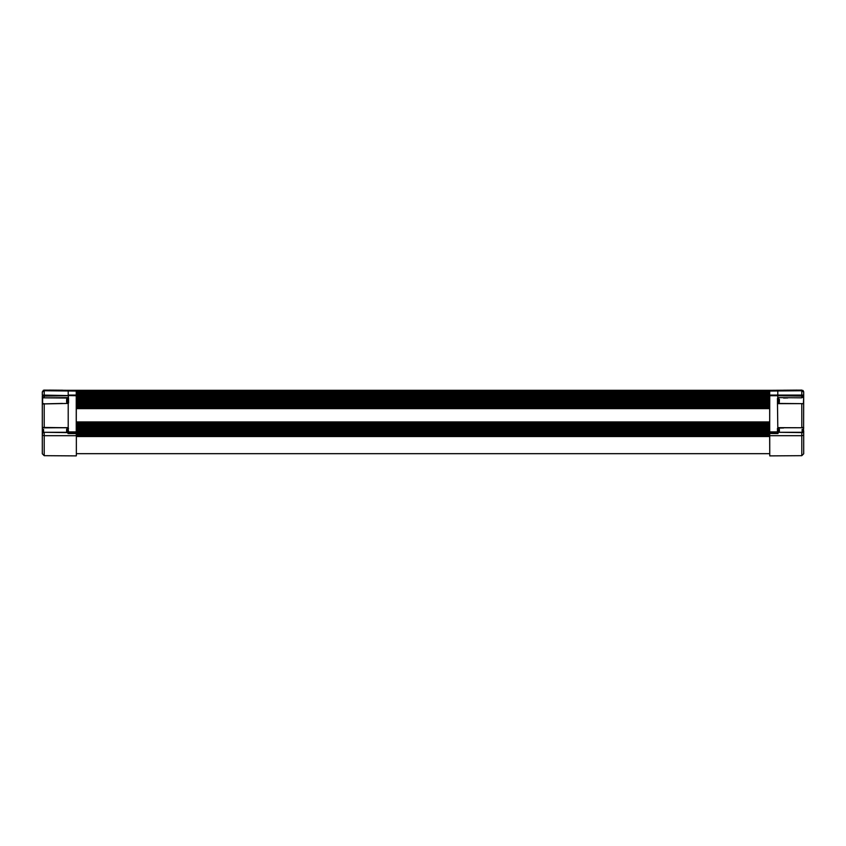 <?xml version="1.0" encoding="UTF-8"?>
<svg xmlns="http://www.w3.org/2000/svg" width="846" height="846" viewBox="0 0 846 846"><rect width="100%" height="100%" fill="white"/><g stroke="black" fill="none" stroke-linecap="round" stroke-linejoin="round"><path stroke-width="1.27" d="M68.188 427.019L68.188 401.871M68.505 433.438L76.362 433.173M67.87 432.274L67.87 428.023L68.188 430.709M779.367 400.147L778.648 398.551L778.648 402.886L777.495 403.034L777.812 427.019M68.188 399.566L68.188 402.41M775.285 390.302L68.188 390.281L76.203 390.355L76.394 395.939M769.797 455.931L769.606 435.701L801.818 435.679L801.818 455.645L769.797 455.931L769.606 395.061L76.394 395.071L76.203 433.628L68.029 433.628L68.029 432.274L44.182 432.274L68.029 432.581M42.427 429.482L43.558 429.324L42.427 429.482L42.3 427.484L42.3 429.165L42.3 396.034M42.3 415.227L42.3 414.265M43.558 429.324L43.558 432.274M769.606 431.841L777.812 431.841L777.812 428.34M777.908 403.309L778.13 398.032L777.812 402.569M777.812 390.281L777.812 390.979L769.606 391.042L769.606 395.071L769.797 390.355L801.818 390.069L801.818 395.071L803.7 395.071L803.7 391.973L803.637 429.472M777.971 433.438L769.606 433.078L777.495 433.268L777.495 428.33M802.442 430.646L802.442 429.324M43.061 429.493L43.368 432.274M42.617 429.482L42.617 432.274L44.182 432.274M76.394 431.841L76.394 454.905M68.029 433.438L76.203 433.438L76.203 435.743L44.182 435.679L44.182 455.645L42.3 453.752L42.3 430.751L42.3 432.581L44.182 432.581L44.182 435.679L42.3 435.288M42.3 437.541L42.3 440.163M62.382 403.457L44.182 403.88L44.182 427.494L42.3 427.484L42.3 430.751L43.061 430.625L42.3 434.918M802.632 432.274L802.939 429.493M803.7 437.541L803.7 440.163M803.383 429.482L803.383 432.274L777.971 432.274L803.7 432.581L803.7 430.751L803.7 453.752L801.818 455.645M803.7 432.581L802.939 432.274L803.7 427.484L803.383 429.324L802.124 429.334L803.573 429.482M66.644 432.274L66.633 429.26L67.352 428.541L68.188 429.017M66.633 430.963L66.633 431.672M67.352 398.551L67.352 402.886L66.633 402.167L66.633 399.28L68.505 398.286L68.505 403.034M66.633 399.883L66.633 401.29M779.367 431.28L779.367 429.26L779.367 431.28M779.367 399.28L779.367 401.3M67.87 403.405L42.3 403.944L44.182 403.616L42.617 403.627L42.617 397.81L67.87 398.032L42.617 397.81L44.182 397.451L44.182 390.767L42.3 391.973L42.3 395.071L76.203 395.727L76.203 431.841L68.188 431.841L68.188 433.438M68.505 398.286L68.188 395.727L42.3 396.15M68.188 428.34L68.505 432.951L76.394 432.951M76.394 391.042L76.394 395.769M803.7 396.15L777.812 395.727L777.812 395.071L801.818 395.071L801.818 397.451L803.7 397.493L803.383 403.627L778.13 403.405L803.383 403.627L801.818 403.88L801.818 427.494L803.7 427.484M769.606 432.951L769.797 395.727L777.812 395.727L777.812 398.35M777.495 403.034L777.495 398.286M802.124 432.274L802.124 429.334M777.971 428.065L778.13 432.274M769.606 395.769L769.797 395.071L777.812 395.071L777.812 390.979L801.797 390.767L803.7 391.973L801.881 390.08M76.394 435.933L76.394 455.74M67.352 432.274L67.352 428.541M67.352 402.886L68.188 399.026M779.367 429.26L778.648 428.541L778.648 432.274M769.606 390.958L76.394 390.958M769.606 392.227L76.394 392.227M769.606 393.485L76.394 393.485M769.606 394.744L76.394 394.744M769.606 396.584L76.394 396.584M76.394 436.198L769.606 436.198L76.394 436.219M769.606 434.305L76.394 434.305M769.606 433.046L76.394 433.046M76.394 431.777L769.606 431.777M76.394 430.529L769.606 430.529M76.394 429.303L769.606 429.303M76.394 428.087L769.606 428.087M76.394 426.86L769.606 426.86M76.394 425.633L769.606 425.633M76.394 424.417L769.606 424.417M76.394 423.19L769.606 423.19M76.394 421.943L769.606 421.943M76.394 408.597L769.606 408.597M76.394 400.095L769.606 400.095M76.394 407.36L769.606 407.36M76.394 406.154L769.606 406.154M76.394 404.938L769.606 404.938M76.394 403.732L769.606 403.732M76.394 402.527L769.606 402.527M76.394 401.321L769.606 401.321M76.394 398.477L769.606 398.477M49.808 390.122L62.89 390.239M44.203 390.767L44.214 390.069L44.203 390.767L76.203 391.042L76.203 395.071L68.188 395.071L68.188 390.281L44.214 390.069L42.363 391.656M48.857 390.112L61.906 390.228M42.617 427.801L68.188 427.78L42.3 427.484M44.024 390.08L43.167 390.376M44.182 427.812L67.87 427.695M44.182 397.832L67.87 397.652M68.505 428.33L68.188 427.78M777.812 431.841L777.812 433.311M769.606 395.071L769.606 391.042M797.112 390.112L783.11 390.239M783.618 397.99L787.795 397.948M778.13 427.695L803.383 427.801L777.812 427.78M802.96 390.471L803.637 391.476M801.818 390.069L801.818 390.767M801.818 403.616L778.13 403.669M778.13 397.652L801.818 397.832M783.618 427.97L778.087 428.023M777.971 432.581L777.971 433.628L769.797 433.438M769.606 433.628L769.606 435.849M801.818 432.274L801.818 435.679L803.7 435.288M777.812 429.017L778.648 428.541M779.367 402.167L778.648 402.886M777.812 398.868L778.648 398.551M76.394 390.641L769.606 390.641M769.606 394.12L76.394 394.12M769.606 396.266L76.394 396.266M76.203 434.971L769.606 434.939M769.606 399.925L76.394 399.925M769.606 399.714L76.394 399.714M769.606 397.218L76.394 397.218M76.394 436.578L769.606 436.578M769.797 433.268L777.495 433.438M769.606 399.672L76.394 399.672M76.394 453.625L769.606 453.625M44.182 455.645L76.203 455.931"/></g></svg>
